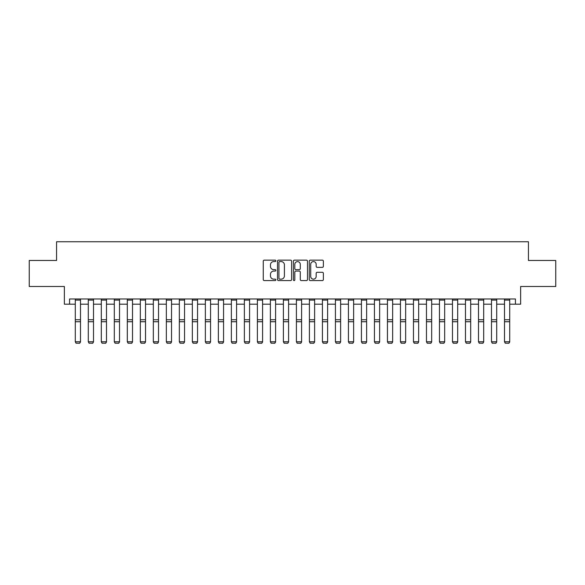 <?xml version="1.0" encoding="UTF-8"?>
<svg xmlns="http://www.w3.org/2000/svg" width="585" height="585" viewBox="0 0 585 585"><rect width="100%" height="100%" fill="white"/><g stroke="black" fill="none" stroke-linecap="round" stroke-linejoin="round"><path stroke-width="0.88" d="M275.849 260.866A0.717 0.717 0 0 0 275.14 260.149L264.288 260.149A1.024 1.024 0 0 0 263.265 261.173L263.265 279.557A1.024 1.024 0 0 0 264.288 280.581L275.14 280.581A0.717 0.717 0 0 0 275.849 279.864A0.717 0.717 0 0 0 275.14 279.147L273.736 279.147A3.269 3.269 0 0 1 270.467 275.879L270.467 274.35A3.269 3.269 0 0 1 273.736 271.082L275.14 271.082A0.717 0.717 0 0 0 275.849 270.365A0.717 0.717 0 0 0 275.14 269.648L273.736 269.648A3.269 3.269 0 0 1 270.467 266.38L270.467 264.851A3.269 3.269 0 0 1 273.736 261.583L275.14 261.583A0.717 0.717 0 0 0 275.849 260.866M322.35 267.352A1.024 1.024 0 0 0 323.373 266.329L323.373 261.173A1.024 1.024 0 0 0 322.35 260.149L310.299 260.149A1.024 1.024 0 0 0 309.275 261.173L309.275 279.557A1.024 1.024 0 0 0 310.299 280.581L322.35 280.581A1.024 1.024 0 0 0 323.373 279.557L323.373 273.327A1.024 1.024 0 0 0 322.35 272.303L317.194 272.303A1.024 1.024 0 0 0 316.171 273.327L316.171 276.42A2.735 2.735 0 0 1 313.436 279.147A2.735 2.735 0 0 1 310.708 276.42L310.708 264.31A2.735 2.735 0 0 1 313.436 261.583A2.735 2.735 0 0 1 316.171 264.31L316.171 266.329A1.024 1.024 0 0 0 317.194 267.352L322.35 267.352M69.571 304.185L69.571 298.979L515.429 298.979L515.429 304.185L520.635 304.185L520.635 286.496L555.75 286.496L555.75 260.479L528.438 260.479L528.438 241.751L56.562 241.751L56.562 260.479L29.25 260.479L29.25 286.496L64.365 286.496L64.365 304.185L75.289 304.185M291.608 261.173A1.024 1.024 0 0 0 290.584 260.149L278.533 260.149A1.024 1.024 0 0 0 277.509 261.173L277.509 279.557A1.024 1.024 0 0 0 278.533 280.581L290.584 280.581A1.024 1.024 0 0 0 291.608 279.557L291.608 261.173M294.416 260.149L306.467 260.149A1.024 1.024 0 0 1 307.491 261.173L307.491 279.557A1.024 1.024 0 0 1 306.467 280.581L301.312 280.581A1.024 1.024 0 0 1 300.288 279.557L300.288 272.098A1.024 1.024 0 0 0 299.264 271.082L295.842 271.082A1.024 1.024 0 0 0 294.825 272.098L294.825 279.864A0.717 0.717 0 0 1 294.109 280.581A0.717 0.717 0 0 1 293.392 279.864L293.392 261.173A1.024 1.024 0 0 1 294.416 260.149M80.496 304.185L88.298 304.185M93.505 304.185L101.307 304.185M106.507 304.185L114.309 304.185M119.515 304.185L127.318 304.185M132.524 304.185L140.327 304.185M145.526 304.185L153.328 304.185M158.535 304.185L166.337 304.185M171.537 304.185L179.346 304.185M184.546 304.185L192.348 304.185M197.555 304.185L205.357 304.185M210.556 304.185L218.366 304.185M223.565 304.185L231.367 304.185M236.574 304.185L244.376 304.185M249.576 304.185L257.385 304.185M262.585 304.185L270.387 304.185M275.594 304.185L283.396 304.185M288.595 304.185L296.405 304.185M301.604 304.185L309.406 304.185M314.613 304.185L322.415 304.185M327.615 304.185L335.424 304.185M340.624 304.185L348.426 304.185M353.632 304.185L361.435 304.185M366.634 304.185L374.444 304.185M379.643 304.185L387.445 304.185M392.652 304.185L400.454 304.185M405.654 304.185L413.463 304.185M418.663 304.185L426.465 304.185M431.672 304.185L439.474 304.185M444.673 304.185L452.476 304.185M457.682 304.185L465.484 304.185M470.691 304.185L478.493 304.185M483.693 304.185L491.495 304.185M496.702 304.185L504.504 304.185M509.71 304.185L515.429 304.185M279.659 261.583A0.717 0.717 0 0 0 278.943 262.299L278.943 278.431A0.717 0.717 0 0 0 279.659 279.147L281.136 279.147A3.269 3.269 0 0 0 284.405 275.879L284.405 264.851A3.269 3.269 0 0 0 281.136 261.583L279.659 261.583M300.288 264.361A2.735 2.735 0 0 0 297.553 261.634A2.735 2.735 0 0 0 294.825 264.361L294.825 268.632A1.024 1.024 0 0 0 295.842 269.648L299.264 269.648A1.024 1.024 0 0 0 300.288 268.632L300.288 264.361M80.496 298.979L80.496 341.954L79.714 343.249L76.072 343.176L79.714 343.249M76.072 343.249L75.289 341.772L80.496 341.772L79.714 343.176M75.289 298.979L75.289 341.772L76.072 343.176M93.505 298.979L93.505 341.954L92.722 343.249L89.081 343.176L92.722 343.249M89.081 343.249L88.298 341.772L93.505 341.772L92.722 343.176M88.298 298.979L88.298 341.772L89.081 343.176M106.507 298.979L106.507 341.954L105.724 343.249L102.082 343.176L105.724 343.249M102.082 343.249L101.307 341.772L106.507 341.772L105.724 343.176M101.307 298.979L101.307 341.772L102.082 343.176M119.515 298.979L119.515 341.954L118.733 343.249L115.091 343.176L118.733 343.249M115.091 343.249L114.309 341.772L119.515 341.772L118.733 343.176M114.309 298.979L114.309 341.772L115.091 343.176M132.524 298.979L132.524 341.954L131.742 343.249L128.1 343.176L131.742 343.249M128.1 343.249L127.318 341.772L132.524 341.772L131.742 343.176M127.318 298.979L127.318 341.772L128.1 343.176M145.526 298.979L145.526 341.954L144.744 343.249L141.102 343.176L144.744 343.249M141.102 343.249L140.327 341.772L145.526 341.772L144.744 343.176M140.327 298.979L140.327 341.772L141.102 343.176M158.535 298.979L158.535 341.954L157.753 343.249L154.111 343.176L157.753 343.249M154.111 343.249L153.328 341.772L158.535 341.772L157.753 343.176M153.328 298.979L153.328 341.772L154.111 343.176M171.537 298.979L171.537 341.954L170.761 343.249L167.12 343.176L170.761 343.249M167.12 343.249L166.337 341.772L171.537 341.772L170.761 343.176M166.337 298.979L166.337 341.772L167.12 343.176M184.546 298.979L184.546 341.954L183.763 343.249L180.121 343.176L183.763 343.249M180.121 343.249L179.346 341.772L184.546 341.772L183.763 343.176M179.346 298.979L179.346 341.772L180.121 343.176M197.555 298.979L197.555 341.954L196.772 343.249L193.13 343.176L196.772 343.249M193.13 343.249L192.348 341.772L197.555 341.772L196.772 343.176M192.348 298.979L192.348 341.772L193.13 343.176M210.556 298.979L210.556 341.954L209.781 343.249L206.139 343.176L209.781 343.249M206.139 343.249L205.357 341.772L210.556 341.772L209.781 343.176M205.357 298.979L205.357 341.772L206.139 343.176M223.565 298.979L223.565 341.954L222.783 343.249L219.141 343.176L222.783 343.249M219.141 343.249L218.366 341.772L223.565 341.772L222.783 343.176M218.366 298.979L218.366 341.772L219.141 343.176M236.574 298.979L236.574 341.954L235.792 343.249L232.15 343.176L235.792 343.249M232.15 343.249L231.367 341.772L236.574 341.772L235.792 343.176M231.367 298.979L231.367 341.772L232.15 343.176M249.576 298.979L249.576 341.954L248.8 343.249L245.159 343.176L248.8 343.249M245.159 343.249L244.376 341.772L249.576 341.772L248.8 343.176M244.376 298.979L244.376 341.772L245.159 343.176M262.585 298.979L262.585 341.954L261.802 343.249L258.161 343.176L261.802 343.249M258.161 343.249L257.385 341.772L262.585 341.772L261.802 343.176M257.385 298.979L257.385 341.772L258.161 343.176M275.594 298.979L275.594 341.954L274.811 343.249L271.169 343.176L274.811 343.249M271.169 343.249L270.387 341.772L275.594 341.772L274.811 343.176M270.387 298.979L270.387 341.772L271.169 343.176M288.595 298.979L288.595 341.954L287.82 343.249L284.178 343.176L287.82 343.249M284.178 343.249L283.396 341.772L288.595 341.772L287.82 343.176M283.396 298.979L283.396 341.772L284.178 343.176M301.604 298.979L301.604 341.954L300.822 343.249L297.18 343.176L300.822 343.249M297.18 343.249L296.405 341.772L301.604 341.772L300.822 343.176M296.405 298.979L296.405 341.772L297.18 343.176M314.613 298.979L314.613 341.954L313.831 343.249L310.189 343.176L313.831 343.249M310.189 343.249L309.406 341.772L314.613 341.772L313.831 343.176M309.406 298.979L309.406 341.772L310.189 343.176M327.615 298.979L327.615 341.954L326.839 343.249L323.198 343.176L326.839 343.249M323.198 343.249L322.415 341.772L327.615 341.772L326.839 343.176M322.415 298.979L322.415 341.772L323.198 343.176M340.624 298.979L340.624 341.954L339.841 343.249L336.2 343.176L339.841 343.249M336.2 343.249L335.424 341.772L340.624 341.772L339.841 343.176M335.424 298.979L335.424 341.772L336.2 343.176M353.632 298.979L353.632 341.954L352.85 343.249L349.208 343.176L352.85 343.249M349.208 343.249L348.426 341.772L353.632 341.772L352.85 343.176M348.426 298.979L348.426 341.772L349.208 343.176M366.634 298.979L366.634 341.954L365.859 343.249L362.217 343.176L365.859 343.249M362.217 343.249L361.435 341.772L366.634 341.772L365.859 343.176M361.435 298.979L361.435 341.772L362.217 343.176M379.643 298.979L379.643 341.954L378.861 343.249L375.219 343.176L378.861 343.249M375.219 343.249L374.444 341.772L379.643 341.772L378.861 343.176M374.444 298.979L374.444 341.772L375.219 343.176M392.652 298.979L392.652 341.954L391.87 343.249L388.228 343.176L391.87 343.249M388.228 343.249L387.445 341.772L392.652 341.772L391.87 343.176M387.445 298.979L387.445 341.772L388.228 343.176M405.654 298.979L405.654 341.954L404.878 343.249L401.237 343.176L404.878 343.249M401.237 343.249L400.454 341.772L405.654 341.772L404.878 343.176M400.454 298.979L400.454 341.772L401.237 343.176M418.663 298.979L418.663 341.954L417.88 343.249L414.238 343.176L417.88 343.249M414.238 343.249L413.463 341.772L418.663 341.772L417.88 343.176M413.463 298.979L413.463 341.772L414.238 343.176M431.672 298.979L431.672 341.954L430.889 343.249L427.247 343.176L430.889 343.249M427.247 343.249L426.465 341.772L431.672 341.772L430.889 343.176M426.465 298.979L426.465 341.772L427.247 343.176M444.673 298.979L444.673 341.954L443.898 343.249L440.256 343.176L443.898 343.249M440.256 343.249L439.474 341.772L444.673 341.772L443.898 343.176M439.474 298.979L439.474 341.772L440.256 343.176M457.682 298.979L457.682 341.954L456.9 343.249L453.258 343.176L456.9 343.249M453.258 343.249L452.476 341.772L457.682 341.772L456.9 343.176M452.476 298.979L452.476 341.772L453.258 343.176M470.691 298.979L470.691 341.954L469.909 343.249L466.267 343.176L469.909 343.249M466.267 343.249L465.484 341.772L470.691 341.772L469.909 343.176M465.484 298.979L465.484 341.772L466.267 343.176M483.693 298.979L483.693 341.954L482.917 343.249L479.276 343.176L482.917 343.249M479.276 343.249L478.493 341.772L483.693 341.772L482.917 343.176M478.493 298.979L478.493 341.772L479.276 343.176M496.702 298.979L496.702 341.954L495.919 343.249L492.277 343.176L495.919 343.249M492.277 343.249L491.495 341.772L496.702 341.772L495.919 343.176M491.495 298.979L491.495 341.772L492.277 343.176M509.71 298.979L509.71 341.954L508.928 343.249L505.286 343.176L508.928 343.249M505.286 343.249L504.504 341.772L509.71 341.772L508.928 343.176M504.504 298.979L504.504 341.772L505.286 343.176M80.496 319.754L75.289 319.754M80.496 321.728L75.289 321.728M80.496 300.098L75.289 300.098M93.505 319.754L88.298 319.754M93.505 321.728L88.298 321.728M93.505 300.098L88.298 300.098M106.507 319.754L101.307 319.754M106.507 321.728L101.307 321.728M106.507 300.098L101.307 300.098M119.515 319.754L114.309 319.754M119.515 321.728L114.309 321.728M119.515 300.098L114.309 300.098M132.524 319.754L127.318 319.754M132.524 321.728L127.318 321.728M132.524 300.098L127.318 300.098M145.526 319.754L140.327 319.754M145.526 321.728L140.327 321.728M145.526 300.098L140.327 300.098M158.535 319.754L153.328 319.754M158.535 321.728L153.328 321.728M158.535 300.098L153.328 300.098M171.537 319.754L166.337 319.754M171.537 321.728L166.337 321.728M171.537 300.098L166.337 300.098M184.546 319.754L179.346 319.754M184.546 321.728L179.346 321.728M184.546 300.098L179.346 300.098M197.555 319.754L192.348 319.754M197.555 321.728L192.348 321.728M197.555 300.098L192.348 300.098M210.556 319.754L205.357 319.754M210.556 321.728L205.357 321.728M210.556 300.098L205.357 300.098M223.565 319.754L218.366 319.754M223.565 321.728L218.366 321.728M223.565 300.098L218.366 300.098M236.574 319.754L231.367 319.754M236.574 321.728L231.367 321.728M236.574 300.098L231.367 300.098M249.576 319.754L244.376 319.754M249.576 321.728L244.376 321.728M249.576 300.098L244.376 300.098M262.585 319.754L257.385 319.754M262.585 321.728L257.385 321.728M262.585 300.098L257.385 300.098M275.594 319.754L270.387 319.754M275.594 321.728L270.387 321.728M275.594 300.098L270.387 300.098M288.595 319.754L283.396 319.754M288.595 321.728L283.396 321.728M288.595 300.098L283.396 300.098M301.604 319.754L296.405 319.754M301.604 321.728L296.405 321.728M301.604 300.098L296.405 300.098M314.613 319.754L309.406 319.754M314.613 321.728L309.406 321.728M314.613 300.098L309.406 300.098M327.615 319.754L322.415 319.754M327.615 321.728L322.415 321.728M327.615 300.098L322.415 300.098M340.624 319.754L335.424 319.754M340.624 321.728L335.424 321.728M340.624 300.098L335.424 300.098M353.632 319.754L348.426 319.754M353.632 321.728L348.426 321.728M353.632 300.098L348.426 300.098M366.634 319.754L361.435 319.754M366.634 321.728L361.435 321.728M366.634 300.098L361.435 300.098M379.643 319.754L374.444 319.754M379.643 321.728L374.444 321.728M379.643 300.098L374.444 300.098M392.652 319.754L387.445 319.754M392.652 321.728L387.445 321.728M392.652 300.098L387.445 300.098M405.654 319.754L400.454 319.754M405.654 321.728L400.454 321.728M405.654 300.098L400.454 300.098M418.663 319.754L413.463 319.754M418.663 321.728L413.463 321.728M418.663 300.098L413.463 300.098M431.672 319.754L426.465 319.754M431.672 321.728L426.465 321.728M431.672 300.098L426.465 300.098M444.673 319.754L439.474 319.754M444.673 321.728L439.474 321.728M444.673 300.098L439.474 300.098M457.682 319.754L452.476 319.754M457.682 321.728L452.476 321.728M457.682 300.098L452.476 300.098M470.691 319.754L465.484 319.754M470.691 321.728L465.484 321.728M470.691 300.098L465.484 300.098M483.693 319.754L478.493 319.754M483.693 321.728L478.493 321.728M483.693 300.098L478.493 300.098M496.702 319.754L491.495 319.754M496.702 321.728L491.495 321.728M496.702 300.098L491.495 300.098M509.71 319.754L504.504 319.754M509.71 321.728L504.504 321.728M509.71 300.098L504.504 300.098"/></g></svg>
